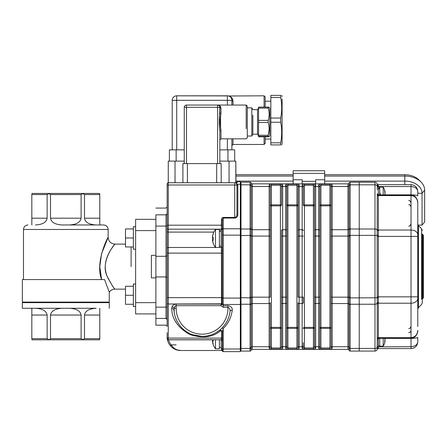 <?xml version="1.0" encoding="UTF-8"?>
<svg xmlns="http://www.w3.org/2000/svg" width="447" height="447" viewBox="0 0 447 447"><rect width="100%" height="100%" fill="white"/><g stroke="black" fill="none" stroke-linecap="round" stroke-linejoin="round"><path stroke-width="0.67" d="M155.886 255.366L151.382 255.366L151.382 277.883L155.886 277.883M155.886 313.911L135.62 313.911L135.62 219.332L155.886 219.332M23.479 302.653L23.479 302.088M31.832 308.279L31.832 338.681L47.131 338.681L47.131 315.04C46.427 310.944 42.526 308.693 35.43 308.279L22.35 308.279L22.35 302.653L109.269 302.653L108.146 302.653L108.146 302.088L109.269 302.088L109.269 292.165C110.649 290.209 112.527 289.203 114.896 289.142L125.484 289.142M22.35 308.279L96.189 308.279C89.098 308.693 85.193 310.944 84.489 315.04L84.489 338.681L99.787 338.681L99.787 308.279M99.787 338.681L99.614 339.809L32.005 339.809L31.832 338.681M62.211 308.279C55.121 308.693 51.221 310.944 50.511 315.04L50.511 338.681L81.108 338.681L81.108 315.04C80.404 310.944 76.504 308.693 69.408 308.279M81.108 218.209L81.108 194.562L50.511 194.562L50.511 218.209L81.108 218.209C80.404 222.304 76.504 224.556 69.408 224.964L103.643 224.964C106.375 225.232 107.878 226.73 108.146 229.467L23.479 229.467L23.479 279.571L22.35 279.571L22.35 302.088L109.269 302.088M22.35 279.571L104.559 279.571L109.269 292.165L104.559 279.571M31.832 194.562L31.832 218.209L47.131 218.209L47.131 194.562L31.832 194.562L32.005 193.439L99.614 193.439L99.787 194.562L84.489 194.562L84.489 218.209L99.787 218.209L99.787 194.562M103.643 224.964L62.211 224.964C55.121 224.556 51.221 222.304 50.511 218.209M84.489 218.209C85.193 222.304 89.098 224.556 96.189 224.964L99.787 224.964L99.787 218.209M101.581 279.571C95.027 262.383 107.476 237.743 108.146 237.351C107.509 237.698 95.01 262.355 101.581 279.571L99.793 266.63L101.581 253.678L108.146 237.351L108.146 229.467L78.197 229.467M105.218 266.624C105.447 254.064 115.203 244.285 114.896 244.107C114.957 243.716 99.715 261.847 107.291 276.581C111.404 284.398 113.935 288.583 114.896 289.136C114.153 288.678 111.839 285.018 107.967 278.157C106.274 274.765 105.358 270.921 105.218 266.624M48.907 339.809L50.511 338.681M47.131 338.681L48.824 339.659M81.108 338.681L82.801 339.659L84.489 338.681M50.511 194.562L48.824 193.59L47.131 194.562M84.489 194.562L82.801 193.59L81.108 194.562M47.131 218.209C46.427 222.304 42.526 224.556 35.43 224.964M31.832 224.964L31.832 218.209M167.144 183.868A1.129 1.129 0 0 1 168.268 182.739L168.268 247.482A1.129 1.129 0 0 0 167.144 248.61L167.144 183.868A1.129 1.129 0 0 1 168.268 182.739L168.268 161.127L168.268 182.739L236.05 182.739L236.882 182.18L236.061 182.868M293.154 176.073L235.927 176.073L235.927 182.868L234.697 182.739L235.927 182.868L237.536 184.253L237.849 185.628L237.849 214.912C237.653 216.812 236.597 217.862 234.697 218.063L223.215 218.063L222.315 219.974L221.41 219.974C221.528 218.438 222.125 217.588 223.215 217.426L234.697 217.426C236.05 217.253 236.798 216.203 236.949 214.275A0.9 0.637 180 0 0 237.849 214.912M236.692 182.734L237.094 182.499M236.558 182.583L236.882 182.18A0.9 0.9 0 0 1 237.72 181.616C238.027 181.789 237.469 182.208 236.05 182.868L235.927 182.868M236.642 183.862L236.726 184.013A0.9 0.603 154.1 0 0 237.536 184.253L237.849 185.628A0.9 0.637 180 0 1 236.949 184.991L236.949 188.371M235.088 182.773L234.703 182.739A2.252 2.252 0 0 1 236.949 184.991L236.949 214.275M167.144 318.638L167.144 248.61A1.129 1.129 0 0 1 168.268 247.482L221.41 247.482A0.9 0.9 0 0 0 222.315 246.582A0.9 0.9 0 0 1 221.41 247.482L221.41 247.236M221.533 303.496L221.41 250.616A0.9 0.397 180 0 0 222.315 250.219L222.226 304.195A0.9 0.609 13.8 0 0 221.5 303.843L221.533 303.496A0.9 0.587 178.7 0 1 222.377 303.859L220.801 305.675L221.388 304.083A0.9 0.576 -146.4 0 1 221.975 304.474M223.215 217.426L223.215 304.474A0.9 0.637 180 0 1 222.416 304.128L223.215 305.675L223.215 307.268L220.801 305.675L176.152 305.675C175.218 305.759 174.537 306.631 174.107 308.279L174.257 312.749M236.882 182.18A0.9 0.9 0 0 1 237.72 181.616L240.33 181.616L240.33 304.474L223.215 304.474L223.215 305.675L227.925 305.675L227.925 307.268L223.215 307.268M227.925 305.675C231.054 306.268 232.496 307.771 232.244 310.179A2.252 1.587 6.6 0 0 230.009 311.514C230.322 309.475 229.624 308.061 227.925 307.268A25.898 25.898 0 0 1 202.552 334.172A25.898 25.898 0 0 1 176.152 308.279L176.152 304.083L221.388 304.083A1.341 0.944 180 0 0 221.433 304.005A0.9 0.598 -152.9 0 1 222.07 304.385M232.244 310.179C231.339 317.331 228.328 323.438 223.215 328.511A2.252 1.285 45.9 0 0 221.645 328.484L224.69 325.003M226.065 322.963L226.702 321.868M227.294 320.722L227.78 319.683M228.244 318.582L228.383 318.214M228.668 317.426L228.87 316.822M229.06 316.202L229.199 315.694M229.339 315.169L229.602 314.04M215.532 332.987L219.41 330.434L221.237 330.272L222.377 331.998A0.9 0.637 -0 0 0 221.544 331.601L221.014 330.445A0.9 0.341 114.3 0 1 221.237 330.272M173.956 310.039A28.15 28.15 0 0 0 230.009 311.514A28.15 28.15 0 0 1 173.956 310.039A2.252 1.592 -3.6 0 0 171.704 308.592C171.972 319.119 177.979 327.752 189.729 334.479C202.603 338.664 213.029 337.323 221.014 330.445L219.41 330.434L221.645 328.484M222.315 344.648L222.315 348.353A0.9 0.637 180 0 0 223.215 348.99L223.215 328.511L222.377 331.998L222.377 351.068L222.315 340.307A0.9 0.855 180 0 0 221.41 339.457L221.544 338.105A0.9 0.637 180 0 1 222.377 338.502M174.47 313.917L174.581 314.448M175.068 316.303L175.386 317.309M175.481 317.582L175.928 318.784M176.168 319.354L176.409 319.907M176.716 320.555L177.029 321.181M177.487 322.036L177.694 322.393M178.392 323.539L179.124 324.623M179.985 325.762L180.694 326.623M180.884 326.841L182.773 328.796M184.918 330.618L187.17 332.177M192.048 334.596L202.044 336.429M211.23 334.887L213.409 334.032M176.152 308.279L174.107 308.279A2.252 1.514 25 0 0 172.067 306.687C172.928 305.038 174.291 304.167 176.152 304.083M168.268 247.482L168.268 304.005L221.5 303.843M222.315 250.219L222.315 219.974M236.927 184.678L236.949 184.991L234.697 184.991L234.697 182.739L235.826 182.739L235.826 161.127L235.927 176.258M221.952 350.085L222.377 351.057A0.9 0.9 0 0 0 222.36 351.018A0.9 0.9 0 0 1 222.377 351.068A0.9 0.9 0 0 0 221.544 350.504L221.41 349.923A0.9 0.81 180 0 1 222.315 350.727A0.9 0.9 0 0 0 223.215 351.627A0.9 0.9 0 0 1 222.315 350.727M167.144 337.306L167.144 338.625L167.144 337.306A1.129 0.793 180 0 0 168.268 338.105L168.268 339.754L168.268 338.105L221.544 338.105L221.544 331.601M240.33 351.627L223.215 351.627L223.215 348.99L240.33 348.99L240.33 351.627M221.544 350.504L180.655 350.504C176.677 350.532 173.201 348.895 170.234 345.592A13.511 13.511 0 0 1 167.496 340.061L167.144 338.625L168.268 339.754L221.41 339.754L221.41 339.457M173.145 347.336L171.1 344.872C173.71 348.604 176.895 350.476 180.655 350.504L177.252 349.912M212.649 339.809L168.592 339.809A12.387 12.387 0 0 0 171.1 344.872L170.234 345.592M168.592 339.809L167.496 340.061M175.542 349.124L174.654 348.565M171.38 346.816L171.782 347.179M172.553 347.805L173.123 348.213M173.822 348.649L174.397 348.967M175.163 349.336L175.688 349.56M176.403 349.817L177.09 350.023M177.861 350.213L180.655 350.504M240.33 304.474L240.33 348.99L240.33 347.867L241.006 347.867L241.006 348.431L250.074 348.431A38.939 27.535 180 0 0 250.08 347.934A1.129 0.793 -0 0 0 251.175 347.336L251.175 350.224A1.129 1.129 0 0 1 250.08 351.068L250.074 348.431A1.129 0.793 1.5 0 0 251.169 347.833M167.144 336.993L167.144 332.641M166.016 318.638L166.016 226.087L167.144 226.087L167.144 231.311A1.129 0.793 180 0 0 168.268 232.105L213.862 232.105M167.144 248.61L167.144 253.114L222.377 253.114M222.377 297.635L167.144 297.635L167.144 307.156L155.886 307.156L155.886 214.828L166.016 214.828L167.144 213.705A1.129 1.129 0 0 1 166.692 214.605L166.675 214.605M167.144 319.544L167.144 326.299L167.144 319.544A1.129 1.129 0 0 0 166.016 318.415L167.144 319.544M155.886 226.087L166.016 226.087L166.016 214.828A1.129 1.129 0 0 0 167.144 213.705A1.129 1.129 0 0 1 166.692 214.605M155.886 256.304L166.016 256.304L167.144 255.589M155.886 276.944L166.016 276.944L167.144 277.654M155.886 318.638L155.886 325.17L155.886 318.415L166.016 318.415L155.886 318.415L155.886 307.156M167.144 312.783L167.144 312.062M176.152 344.872L171.1 344.872M221.41 338.105L221.41 339.754L222.315 340.653L222.315 340.307M241.006 350.504L240.33 350.504L241.006 350.504M250.08 347.934L250.08 304.731A38.939 27.535 180 0 0 250.074 304.239L250.074 297.87A38.939 38.939 0 0 0 250.08 297.171L250.08 236.077A38.939 38.939 0 0 0 250.074 235.373L250.074 229.009A38.939 27.535 0 0 0 250.08 228.512L250.08 185.309A38.939 27.535 -0 0 0 250.074 184.818L250.074 182.18L250.074 184.818L241.006 184.818L241.006 229.238L240.33 229.238L240.33 184.253L237.536 184.253M240.33 182.739L241.006 182.739M250.08 228.512A1.129 0.793 0 0 1 251.175 229.11L251.169 235.357L240.33 235.608L240.33 235.144L222.315 235.144L222.315 243.319M221.539 298.06L240.33 298.104L240.33 297.635L251.169 297.886L251.175 347.336A1.129 0.793 180 0 1 252.264 346.738L252.264 349.375L347.967 349.375L252.264 349.375A1.129 1.129 0 0 0 251.175 350.224A1.129 1.129 0 0 1 250.08 351.068L241.006 351.068L241.006 229.009L250.074 229.009A1.129 0.793 1.5 0 1 251.169 229.629M240.33 347.867L240.33 304.005L241.006 304.005L241.006 347.867M379.715 345.889L378.363 345.889L378.363 347.989A1.129 0.827 0 0 0 377.24 348.816L377.156 349.414L377.24 348.816A2.252 2.252 0 0 1 374.988 351.068L350.152 351.068A1.129 1.129 0 0 1 349.057 350.224A1.129 1.129 0 0 0 347.967 349.375L347.967 346.738A1.129 0.793 180 0 1 349.057 347.336L349.057 183.024A1.129 1.129 0 0 1 350.146 182.18L350.152 184.818A38.939 27.535 0 0 0 350.146 185.309L350.146 228.512A38.939 27.535 -0 0 0 350.152 229.009L350.152 235.373A38.939 38.939 -89.5 0 0 350.146 236.077L350.146 297.171A38.939 38.939 0 0 0 350.152 297.87L350.152 304.239A38.939 27.535 180 0 0 350.146 304.731L350.146 347.934A38.939 27.535 180 0 0 350.152 348.431L350.152 351.068L350.152 348.431L359.226 348.431L359.226 351.068L350.152 351.068A1.129 1.129 0 0 1 349.057 350.224L349.057 347.336A1.129 0.793 0 0 0 350.146 347.934M241.006 229.009L241.006 182.18L250.074 182.18A1.129 1.129 0 0 1 251.175 183.024A1.129 1.129 0 0 0 252.264 183.868L347.967 183.868A1.129 1.129 0 0 0 349.057 183.024A1.129 1.129 0 0 1 350.146 182.18L359.226 182.18L359.226 348.431L374.988 348.431L374.988 235.373L377.167 235.373L377.24 193.797A1.129 1.123 180 0 0 378.363 194.92L378.363 338.329L378.363 337.977L411.017 337.977L411.017 338.329L411.017 337.669C415.073 337.239 417.325 334.797 417.772 330.339C417.325 334.987 415.073 337.53 411.017 337.977M250.08 185.309A1.129 0.793 -0 0 1 251.175 185.907A1.129 0.793 180 0 0 252.264 186.505L252.264 183.868A1.129 1.129 0 0 1 251.175 183.024A1.129 1.129 0 0 0 250.08 182.18A1.129 1.129 0 0 1 251.175 183.024L251.175 229.11A1.129 0.793 180 0 0 252.264 229.708L252.264 346.738L269.15 346.738A1.129 0.793 0 0 0 270.279 345.944L270.279 346.939L271.402 347.967L280.409 347.967L281.537 346.939L281.537 236.077L281.537 328.372A1.129 0.978 180 0 0 280.409 327.394L280.409 205.849A1.129 0.978 180 0 0 281.537 204.871L281.537 186.31A1.129 0.939 0 0 1 282.66 185.371L282.66 347.878C282.66 348.654 281.912 349.046 280.409 349.051L271.402 349.051C269.904 349.051 269.155 348.66 269.15 347.878L269.15 303.541A1.129 0.793 0 0 0 270.279 302.742L270.279 345.944M251.169 235.357L251.169 297.886M251.175 350.224A1.129 1.129 0 0 1 252.264 349.375A1.129 1.129 0 0 0 251.175 350.224A1.129 1.129 0 0 1 250.08 351.068L241.006 351.068M315.677 185.371A1.129 0.939 0 0 0 314.548 186.31L314.548 236.077L314.548 186.31L313.425 185.281L304.413 185.281L303.289 186.31L303.289 187.304A1.129 0.793 180 0 0 302.161 186.505L302.161 185.371C302.166 184.589 302.915 184.198 304.413 184.192L313.425 184.192C314.923 184.198 315.671 184.589 315.677 185.371L315.677 236.077L319.795 236.077L319.795 186.31L319.795 346.939A1.129 0.939 180 0 1 318.672 347.878L318.672 185.371C318.672 184.589 319.421 184.198 320.924 184.192L329.931 184.192C331.428 184.198 332.177 184.589 332.182 185.371L332.182 186.505A1.129 0.793 180 0 0 331.054 187.304L331.054 236.077L331.054 187.304M319.203 348.744L320.924 349.051C319.421 349.051 318.672 348.66 318.672 347.878M319.795 342.737L319.795 346.939L320.924 347.967L329.931 347.967L331.054 346.939L331.054 297.171L331.054 346.939L329.931 347.967L329.931 328.372L320.924 328.372L320.924 349.051L329.931 349.051L329.931 347.967M331.646 348.744L332.182 347.878A1.129 0.939 180 0 1 331.054 346.939L331.054 342.737M331.054 346.939L331.054 345.944A1.129 0.793 180 0 0 332.182 346.738L347.967 346.738L347.967 186.505L332.182 186.505L332.182 347.878C332.182 348.654 331.428 349.046 329.931 349.051L320.924 349.051M319.795 346.939L319.795 328.372L320.924 328.372L320.924 327.394A1.129 0.978 0 0 0 319.795 328.372M350.146 297.171L331.054 297.171L331.054 236.077L350.146 236.077M319.203 184.499L318.672 185.371A1.129 0.939 0 0 1 319.795 186.31L320.924 185.281L319.795 186.31L319.795 190.511M331.054 190.511L331.054 186.31L329.931 185.281L320.924 185.281L320.924 204.871L319.795 204.871A1.129 0.978 0 0 0 320.924 205.849L320.924 327.394L329.931 327.394L329.931 328.372L331.054 328.372A1.129 0.978 0 0 0 329.931 327.394L329.931 205.849L320.924 205.849L320.924 204.871L329.931 204.871L329.931 205.849A1.129 0.978 0 0 0 331.054 204.871L329.931 204.871L329.931 184.192L331.646 184.499M331.054 186.31A1.129 0.939 0 0 1 332.182 185.371M303.289 342.737L303.289 346.939A1.129 0.939 180 0 1 302.161 347.878L302.161 186.505L299.166 186.505L299.166 347.878C299.166 348.654 298.417 349.046 296.914 349.051L287.907 349.051C286.41 349.051 285.661 348.66 285.655 347.878L285.655 346.738A1.129 0.793 0 0 0 286.784 345.944L286.784 186.31L286.784 345.944M302.697 348.744L304.413 349.051C302.915 349.051 302.166 348.66 302.161 347.878M303.289 346.939L304.413 347.967L313.425 347.967L314.548 346.939L314.548 297.171L314.548 346.939L313.425 347.967L313.425 328.372L304.413 328.372L304.413 349.051L313.425 349.051L313.425 347.967M315.141 348.744L315.677 347.878A1.129 0.939 180 0 1 314.548 346.939L314.548 345.944A1.129 0.793 180 0 0 315.677 346.738L315.677 347.878C315.677 348.654 314.923 349.046 313.425 349.051L304.413 349.051M303.289 187.304L303.289 204.871A1.129 0.978 0 0 0 304.413 205.849L304.413 327.394A1.129 0.978 0 0 0 303.289 328.372L304.413 328.372L304.413 327.394L313.425 327.394L313.425 328.372L314.548 328.372A1.129 0.978 0 0 0 313.425 327.394L313.425 205.849L304.413 205.849L304.413 204.871L303.289 204.871M286.192 184.499L285.655 185.371A1.129 0.939 0 0 1 286.784 186.31L287.907 185.281L287.907 204.871L296.914 204.871L296.914 185.281L298.043 186.31A1.129 0.939 0 0 1 299.166 185.371L299.166 186.505A1.129 0.793 0 0 0 298.043 187.304L298.043 297.171L303.289 297.171L303.289 302.742A1.129 0.793 180 0 1 302.161 303.541L299.166 303.541A1.129 0.793 0 0 1 298.043 302.742L298.043 346.939L298.043 302.742M314.548 297.171L314.548 236.077L315.677 236.077L315.677 297.171L314.548 297.171M302.161 185.371A1.129 0.939 0 0 1 303.289 186.31M298.635 184.499L296.914 184.192C298.417 184.198 299.166 184.589 299.166 185.371M282.13 348.744L282.66 347.878A1.129 0.939 180 0 1 281.537 346.939L281.537 345.944A1.129 0.793 0 0 0 282.66 346.738L285.655 346.738L285.655 185.371C285.655 184.589 286.41 184.198 287.907 184.192L287.907 185.281L286.784 186.31L286.784 190.511M298.043 186.31L298.043 204.871L296.914 204.871L296.914 205.849A1.129 0.978 180 0 0 298.043 204.871M296.914 347.967L298.043 346.939L296.914 347.967L296.914 328.372L298.043 328.372A1.129 0.978 180 0 0 296.914 327.394L296.914 205.849L287.907 205.849L287.907 204.871L286.784 204.871A1.129 0.978 180 0 0 287.907 205.849L287.907 327.394L296.914 327.394L296.914 328.372L287.907 328.372L287.907 327.394A1.129 0.978 180 0 0 286.784 328.372L287.907 328.372L287.907 347.967L296.914 347.967L296.914 349.051L287.907 349.051L287.907 347.967L286.784 346.939A1.129 0.939 180 0 1 285.655 347.878M298.635 348.744L299.166 347.878A1.129 0.939 180 0 1 298.043 346.939L298.043 345.944A1.129 0.793 0 0 0 299.166 346.738L302.161 346.738A1.129 0.793 180 0 0 303.289 345.944M282.13 184.499L280.409 184.192C281.912 184.198 282.66 184.589 282.66 185.371M281.537 190.511L281.537 186.31L280.409 185.281L271.402 185.281L270.279 186.31L270.279 236.077L270.279 186.31L270.279 190.511L270.279 186.31L271.402 185.281L271.402 204.871L280.409 204.871L280.409 184.192L271.402 184.192L271.402 185.281M269.686 184.499L269.15 185.371A1.129 0.939 0 0 1 270.279 186.31M250.08 304.731A1.129 0.793 0 0 0 251.175 304.139A1.129 0.793 180 0 1 252.264 303.541L269.15 303.541L269.15 185.371C269.15 184.589 269.904 184.198 271.402 184.192M281.537 186.31L281.537 204.871L280.409 204.871L280.409 205.849L271.402 205.849L271.402 204.871L270.279 204.871A1.129 0.978 180 0 0 271.402 205.849L271.402 327.394L280.409 327.394L280.409 328.372L281.537 328.372M286.784 236.077L281.537 236.077L281.537 230.501A1.129 0.793 0 0 1 282.66 229.708L285.655 229.708A1.129 0.793 0 0 1 286.784 230.501M270.279 328.372L271.402 328.372L271.402 327.394A1.129 0.978 180 0 0 270.279 328.372L270.279 302.742M250.08 236.077L270.279 236.077L270.279 297.171L250.08 297.171M270.279 327.422L270.279 346.939A1.129 0.939 180 0 1 269.15 347.878M314.548 190.511L314.548 187.304A1.129 0.793 180 0 1 315.677 186.505L318.672 186.505A1.129 0.793 180 0 1 319.795 187.304L319.795 186.31M286.192 348.744L287.907 349.051M286.784 342.737L286.784 346.939M281.537 187.304A1.129 0.793 0 0 1 282.66 186.505L285.655 186.505A1.129 0.793 0 0 1 286.784 187.304L286.784 186.31M269.686 348.744L271.402 349.051L271.402 328.372L280.409 328.372L280.409 349.051L271.402 349.051M281.537 342.737L281.537 346.939L280.409 347.967M270.279 201.318L270.279 204.871M349.057 185.41A1.129 0.793 1.5 0 1 350.152 184.818L359.226 184.818L359.226 235.373L374.988 235.373L374.988 184.818L359.226 184.818L359.226 182.18L374.988 182.18A2.252 2.252 0 0 1 377.24 184.432L377.24 186.684L377.24 186.377L378.363 186.555L378.363 187.36L379.715 187.36M374.988 182.18A2.252 2.252 0 0 1 377.24 184.432L377.24 186.41A2.252 1.592 0 0 0 374.988 184.818L374.988 182.18A2.252 2.252 0 0 1 377.24 184.432A1.129 0.827 180 0 0 378.363 185.254L378.363 186.555L411.017 186.555L411.017 184.656C415.073 185.052 417.325 187.304 417.772 191.411C417.325 187.304 415.073 185.052 411.017 184.656L378.246 184.656A1.129 1.129 0 0 1 377.156 183.829A1.129 1.129 0 0 0 377.167 183.857L377.497 184.957M377.24 184.432L377.156 183.829A1.129 1.129 0 0 0 378.246 184.656M377.24 338.927L377.156 236.402L377.167 235.373L378.257 235.491M377.24 345.581L377.24 339.452A1.129 1.123 180 0 1 378.363 338.329L377.24 339.452L377.156 349.414A1.129 1.129 0 0 1 377.162 349.398L377.162 349.398M378.246 348.587A1.129 1.129 0 0 0 377.156 349.414A1.129 1.129 0 0 1 378.246 348.587L411.017 348.587L378.246 348.587M378.257 302.535A1.129 0.71 -178.1 0 0 377.167 303.049A2.252 1.592 180 0 1 374.988 304.239L359.226 304.239L359.226 351.068L374.988 351.068A2.252 2.252 0 0 0 377.24 348.816A2.252 2.252 0 0 1 374.988 351.068L374.988 348.431A2.252 1.592 180 0 0 377.24 346.838M417.772 326.5L417.772 298.434A6.755 4.777 180 0 1 411.017 303.211L411.017 194.847A6.755 1.056 0 0 1 417.772 195.903L417.772 191.411C417.325 188.461 415.073 186.84 411.017 186.555L411.017 194.847L385.035 194.847M413.671 348.045L414.548 347.593M415.973 346.425L416.939 345.084M417.308 344.302L417.772 341.832C417.325 345.944 415.073 348.196 411.017 348.587L411.017 346.688C415.073 346.408 417.325 344.788 417.772 341.832L417.772 337.34A6.755 1.056 180 0 1 411.017 338.396L385.035 338.396M417.772 202.904C418.157 200.39 415.352 194.523 411.017 194.92L411.017 195.266C415.073 195.713 417.325 198.261 417.772 202.904L417.772 236.402L417.772 202.904C417.325 198.451 415.073 196.004 411.017 195.579L378.246 195.579A1.129 0.793 180 0 1 377.156 194.993M377.156 236.402L417.772 236.402L417.772 298.434M349.057 303.619A1.129 0.793 1.5 0 0 350.152 304.239L359.226 304.239L359.226 297.87L378.257 297.758M422.275 233.971L422.275 302.848L421.616 304.435L418.431 307.62L418.431 301.524M418.431 231.719L418.431 225.623L417.772 224.031L417.772 231.719M417.772 301.524L417.772 309.212L417.772 296.842L377.156 296.842M349.057 235.357L359.226 235.373L359.226 297.87L349.057 297.886M377.24 193.797L378.363 194.92L378.363 186.684L377.24 186.684L377.24 189.835M421.616 299.272L421.616 228.808L422.275 230.401M315.677 183.868L315.677 181.342L302.161 181.342L302.161 183.868M315.677 181.342L315.677 179.75L324.684 179.75L324.684 183.868M302.161 181.342L302.161 179.75L293.154 179.75L293.154 183.868M293.154 179.75L293.154 170.743L293.154 173.38L324.684 173.38L324.684 170.743L324.684 179.75M419.834 180.94A17.237 12.186 180 0 0 418.884 179.878L421.007 182.002A19.836 14.025 180 0 1 424.65 190.098L424.65 221.941L422.052 225.126L418.057 225.126M422.052 225.126L422.052 193.283A17.237 12.186 180 0 0 404.814 181.096L404.814 174.727A17.237 12.186 180 0 1 418.884 179.878M421.007 182.002A19.836 14.025 180 0 0 404.814 176.073L324.684 176.073M235.927 181.096L293.154 181.096M324.684 181.096L404.814 181.096L404.814 184.656M235.927 176.073L235.927 174.727L293.154 174.727M324.684 174.727L404.814 174.727M235.927 182.739L235.927 177.28M282.102 98.821L282.102 143.783L281.688 144.912M230.395 96.977L231.272 98.061M229.814 96.535L229.305 96.25M229.171 96.194L228.356 95.926M228.277 95.909L176.716 95.82L227.378 95.82C230.462 95.798 232.339 97.591 233.01 101.201L233.01 105.051M227.378 105.051L227.378 95.82A4.504 4.504 0 0 1 231.881 100.324L231.881 105.051L231.881 100.324A1.129 0.877 180 0 0 233.01 101.201M231.881 138.833L231.881 149.862L231.881 138.833M232.82 99.826L232.719 99.497M232.412 98.793L232.144 98.34M231.831 97.91L231.468 97.502M231.049 97.116L230.652 96.82M230.35 96.63L228.875 96.016M228.624 95.993L264.088 95.82L264.088 105.503M229.674 96.446L230.004 96.664M168.268 161.127L184.259 161.127M219.835 161.127L235.826 161.127M169.396 161.127L169.396 149.862L184.259 149.862M176.152 149.862L176.152 161.127L175.023 161.127L175.023 182.739M219.835 149.862L234.697 149.862L234.697 161.127L234.697 149.862M229.071 182.739L229.071 161.127L227.942 161.127L227.942 149.862M270.843 142.816L270.843 144.912L280.705 144.912C282.007 144.912 282.007 144.912 280.705 144.912C282.007 144.912 282.007 144.912 280.705 144.912L280.705 142.816C282.007 135.955 282.007 129.094 280.705 122.238L280.705 118.047C282.007 111.186 282.007 104.324 280.705 97.468L280.705 95.373C282.007 95.373 282.007 95.373 280.705 95.373C282.007 95.373 282.007 95.373 280.705 95.373L270.843 95.373L270.843 142.816L280.705 142.816M231.881 100.324L172.212 100.324A4.504 4.504 0 0 1 176.716 95.82A4.504 4.504 0 0 0 172.212 100.324L172.212 149.862L172.212 100.324A4.504 4.504 0 0 1 176.716 95.82L176.716 149.862M194.73 95.82L209.364 95.82M270.843 101.223L265.211 101.223L265.211 96.949L265.211 107.096M265.211 136.788L265.211 143.336L264.088 144.459L264.088 136.788L264.088 144.459L233.01 144.459L233.01 138.833L233.01 144.459L231.881 145.588M270.843 97.468L280.705 97.468M270.843 118.047L280.705 118.047M270.843 122.238L280.705 122.238M270.843 139.056L265.211 139.056M258.567 122.506L268.2 122.506C269.485 126.725 269.485 130.971 268.2 135.245L258.567 135.245L258.567 108.096L268.2 108.096L268.2 107.096C269.485 107.241 269.485 107.386 268.2 107.531C269.485 107.386 269.485 107.241 268.2 107.096L258.567 107.096L258.567 136.788L268.2 136.788C269.485 136.642 269.485 136.497 268.2 136.352C269.485 136.497 269.485 136.642 268.2 136.788M268.2 135.245L268.2 136.352L258.567 136.352M258.567 120.394L268.2 120.394L268.2 122.506M268.2 108.096C269.485 112.169 269.485 116.27 268.2 120.394M268.2 135.787L269.172 129.261M269.172 107.297L269.826 108.431L269.826 135.452L269.172 136.586M218.075 105.106L218.477 105.241L218.075 105.106A2.252 2.252 0 0 1 219.835 107.302L219.79 106.85M219.645 106.392L219.393 105.961L219.645 106.392M218.102 105.09L217.583 105.051C219.438 105.039 220.561 106.095 220.963 108.219L219.315 105.503M184.259 163.602L184.259 107.302A2.252 2.252 0 0 1 186.511 105.051L217.583 105.051A2.252 2.252 0 0 1 219.835 107.302A1.129 0.916 180 0 0 220.963 108.219L220.963 113.393C219.779 119.109 219.779 124.808 220.963 130.49L220.717 128.043M220.963 130.49L220.963 138.833L220.963 130.49A1.129 0.57 180 0 0 219.835 131.06L219.835 163.602L219.835 131.06C219.036 124.987 219.036 118.913 219.835 112.823A1.129 0.57 180 0 0 220.963 113.393L220.6 116.522M219.835 131.06L219.835 139.956L220.963 138.833L246.185 138.833L247.308 137.704L247.308 106.179L247.308 107.867L251.812 107.867L251.812 136.017L247.308 136.017M246.185 128.697L246.185 105.051L217.583 105.051L217.583 107.302L219.835 107.302L219.175 123.735M220.6 127.361L220.561 116.723M182.907 182.739L182.907 163.602L221.187 163.602L221.187 182.739M186.511 163.602L217.583 163.602L217.583 107.302L186.511 107.302L186.511 163.602M219.835 107.302L219.835 112.823M252.851 115.186L252.851 134.217L251.812 136.017L251.812 128.697M251.812 115.186L251.812 107.867L252.851 109.671L257.528 109.671L257.528 134.217L258.567 136.017M257.528 128.697L257.528 134.217L252.851 134.217L252.851 128.697M257.528 115.186L257.528 109.671L258.567 107.867M212.671 339.754A14.606 5.448 180 0 0 212.532 340.106L212.532 340.983A14.606 13.55 0 0 0 213.158 343.631A14.321 4.626 148.1 0 0 213.158 344.369A14.606 13.55 180 0 1 212.649 342.475A14.606 13.55 180 0 1 212.532 341.726L212.532 341.346A14.606 5.448 180 0 0 212.683 341.726M212.532 341.726L212.582 341.346M213.13 341.301A14.321 11.505 122.9 0 1 213.158 340.575A14.606 5.448 0 0 1 212.627 339.754M219.388 339.754L219.388 348.816L215.504 348.816L215.504 343.112M215.504 339.754L215.504 348.816M221.187 339.754L221.187 348.816L222.315 348.816M212.588 236.642L212.532 237.161L212.532 236.642A14.606 14.293 0 0 1 213.158 233.848M215.504 235.172L215.504 229.467A14.639 14.639 0 0 0 213.152 233.854A14.321 2.553 30.5 0 0 213.158 234.256A14.606 14.293 180 0 0 212.532 237.05L212.532 237.849A14.606 3.006 0 0 0 213.158 238.435A14.321 12.136 109.6 0 0 213.158 240.374A14.606 3.006 180 0 1 212.532 239.788L212.532 240.307A14.606 14.293 180 0 0 213.158 243.101M213.13 239.788L212.532 239.788L212.532 240.307M213.13 239.1L212.532 239.1A14.606 3.006 180 0 1 213.158 238.514A14.321 12.136 70.4 0 1 213.13 237.178M219.388 229.467L219.388 247.482L219.388 246.129L221.187 246.129L221.187 247.482L221.187 229.467L221.187 230.82L219.388 230.82L219.388 229.467L215.504 229.467L215.504 247.482A14.639 14.639 0 0 1 213.152 243.095A14.321 2.553 149.5 0 1 213.158 242.693A14.606 14.293 0 0 1 212.532 239.899M215.504 247.482L215.504 241.777M221.187 230.982L219.388 231.267M219.388 230.982L221.187 230.836M384.956 341.312A11.236 5.839 180 0 0 385.018 341.089L385.018 341.312A11.236 9.605 180 0 1 384.66 342.815A10.929 4.917 -146 0 0 384.66 342.117A11.236 9.605 0 0 0 385.018 340.608L385.018 339.681A11.236 5.839 180 0 0 384.66 338.77A10.929 8.085 -48 0 0 384.677 338.329M384.671 338.53L385.018 338.53A11.236 5.839 0 0 0 384.968 338.329M384.956 338.625A11.236 9.605 180 0 1 385.018 339.005L385.018 339.932A11.236 5.839 0 0 1 384.66 340.849A10.929 8.085 -132 0 1 384.671 340.988M383.191 342.095L383.191 346.112L379.715 346.112L379.715 338.329M385.04 341.167A11.259 11.259 0 0 1 383.191 346.112L383.191 338.329M377.24 346.565L378.363 346.565L378.363 338.329L411.017 338.329C415.352 338.72 418.157 332.853 417.772 330.339M384.671 194.92A10.929 7.627 -135.7 0 0 384.66 194.736A11.236 6.655 0 0 0 385.018 193.696L385.018 192.752A11.236 9.057 180 0 0 384.66 191.333A10.929 5.604 -35.6 0 0 384.66 190.528A11.236 9.057 0 0 1 385.018 191.947L385.018 192.093A11.236 6.655 0 0 0 384.99 191.947M384.666 194.78L385.018 194.78A11.236 6.655 180 0 1 384.99 194.92M384.699 192.227A11.236 6.655 180 0 1 385.018 193.182L385.018 194.127A11.236 9.057 0 0 1 384.889 194.78M378.363 189.042A24.177 16.874 135.7 0 1 379.715 188.539L379.715 194.92L379.715 187.131L383.191 187.131L383.191 191.215M383.191 194.92L383.191 187.131A11.259 11.259 0 0 1 385.046 192.154M378.363 188.539A24.177 16.874 -44.3 0 1 379.715 188.114M423.404 297.914L423.404 235.211L423.404 297.914M125.484 295.266L125.484 304.267L133.368 304.267L133.368 306.525L133.368 284.007L133.368 286.264L125.484 286.264L125.484 295.266L133.368 295.266M133.368 237.955L133.368 249.214L133.368 246.962L125.484 246.962L125.484 228.953L133.368 228.953L133.368 226.696L133.368 237.955L125.484 237.955M155.886 230.591L135.62 230.591M155.886 302.653L135.62 302.653M84.489 315.04L99.787 315.04M50.511 315.04L81.108 315.04M31.832 315.04L47.131 315.04M27.982 224.964C25.244 225.232 23.741 226.73 23.479 229.467L53.428 229.467M131.116 266.624L131.116 246.962L131.116 266.624M167.144 184.991L234.697 184.991L234.697 218.063M221.41 229.467L221.41 219.974M167.144 225.193L222.315 225.193M167.144 228.378A1.129 0.793 180 0 0 168.268 229.177L221.41 229.177A0.9 0.637 180 0 1 222.17 229.467M221.41 250.616L221.41 247.482M171.704 308.592L172.067 306.687M240.33 228.775L223.215 228.775A0.9 0.637 180 0 0 222.315 229.412M221.41 349.923L221.41 348.816M168.268 338.105L168.268 304.005A1.129 0.793 180 0 1 167.144 303.211M166.016 214.605L166.016 214.828A1.129 1.129 0 0 0 167.144 213.705M241.006 185.382L240.33 185.382M350.146 185.309A1.129 0.793 0 0 0 349.057 185.907A1.129 0.793 180 0 1 347.967 186.505L347.967 183.868A1.129 1.129 0 0 0 349.057 183.024A1.129 1.129 0 0 1 350.146 182.18A1.129 1.123 -90 0 0 349.057 183.035M331.054 230.501A1.129 0.793 180 0 1 332.182 229.708L347.967 229.708A1.129 0.793 180 0 0 349.057 229.11A1.129 0.793 0 0 1 350.146 228.512M349.057 229.629A1.129 0.793 -1.5 0 1 350.152 229.009L374.988 229.009A2.252 1.592 0 0 1 377.167 230.199A1.129 0.71 178.1 0 0 378.257 230.708M331.054 302.742A1.129 0.793 180 0 0 332.182 303.541L347.967 303.541A1.129 0.793 180 0 1 349.057 304.139A1.129 0.793 0 0 0 350.146 304.731M349.057 350.208A1.129 1.123 -90 0 0 350.152 351.068A1.129 1.129 0 0 1 349.057 350.224A1.129 1.129 0 0 0 347.967 349.375M349.057 347.833A1.129 0.793 -1.5 0 0 350.152 348.431M250.074 182.18A1.129 1.123 90 0 1 251.169 183.035M250.074 184.818A1.129 0.793 -1.5 0 1 251.169 185.41M241.006 304.239L250.074 304.239A1.129 0.793 -1.5 0 0 251.169 303.619M251.169 350.208A1.129 1.123 90 0 1 250.074 351.068M252.264 183.868A1.129 1.129 0 0 1 251.175 183.024M270.279 187.304A1.129 0.793 0 0 0 269.15 186.505L252.264 186.505L252.264 229.708L269.15 229.708A1.129 0.793 0 0 1 270.279 230.501M319.795 345.944A1.129 0.793 180 0 1 318.672 346.738L315.677 346.738L315.677 303.541A1.129 0.793 180 0 1 314.548 302.742M319.795 302.742A1.129 0.793 180 0 1 318.672 303.541L315.677 303.541L315.677 297.171L319.795 297.171M319.795 230.501A1.129 0.793 180 0 0 318.672 229.708L315.677 229.708A1.129 0.793 180 0 0 314.548 230.501M320.924 185.281L320.924 184.192M304.413 184.192L304.413 204.871L314.548 204.871A1.129 0.978 0 0 1 313.425 205.849L313.425 184.192M303.289 236.077L298.043 236.077M303.289 230.501A1.129 0.793 180 0 0 302.161 229.708L299.166 229.708A1.129 0.793 0 0 0 298.043 230.501M287.907 184.192L296.914 184.192L296.914 185.281L287.907 185.281M281.537 297.171L286.784 297.171M281.537 302.742A1.129 0.793 0 0 0 282.66 303.541L285.655 303.541A1.129 0.793 0 0 0 286.784 302.742M377.156 229.451A1.129 0.793 180 0 0 378.246 230.032L411.017 230.032A6.755 4.777 180 0 1 417.772 234.809M377.156 303.798A1.129 0.793 180 0 1 378.246 303.211L411.017 303.211L411.017 337.669L378.246 337.669A1.129 0.793 180 0 0 377.156 338.25M411.017 338.329L411.017 346.688L377.24 346.866M411.017 194.92L378.363 194.92L378.363 195.266L411.017 195.266M421.616 233.971L421.616 228.808L418.431 225.623L418.431 307.62L417.772 309.212M424.65 190.098L422.052 193.283L417.772 193.283M227.378 149.862L227.378 138.833M264.088 107.096L264.088 95.82L265.211 96.949M187.41 163.602L187.41 182.739M216.683 182.739L216.683 163.602M184.259 107.302A2.252 2.252 0 0 1 186.511 105.051L186.511 107.302L184.259 107.302M247.308 106.179L246.185 105.051L246.185 115.186M422.728 298.59L422.728 234.535L422.728 298.59M109.269 308.279L109.269 302.653M125.484 244.107L114.896 244.107C110.8 243.704 108.548 241.453 108.146 237.351M155.886 325.17L166.016 325.17L167.144 326.299M167.144 206.95L166.016 208.073L155.886 208.073M175.548 317.778L175.906 318.717M408.765 328.551C409.446 328.042 409.798 329.54 411.017 326.299M379.715 192.339L380.492 194.92L379.715 192.333M378.017 186.684L377.167 183.857M408.765 226.087C409.312 226.663 410.067 225.914 411.017 223.835M408.765 204.698C409.519 205.436 409.312 203.212 411.017 206.95M408.765 200.58C409.312 200.005 410.067 200.753 411.017 202.832M408.765 332.669C409.452 332.132 409.743 333.725 411.017 330.417M324.684 170.743L293.154 170.743M228.132 95.881L228.769 96.044M282.102 96.496L281.688 95.373M217.583 105.051L218.98 105.537L217.583 105.051M212.649 342.475A14.639 14.639 0 0 0 215.504 348.811M219.388 347.464L221.187 347.464M213.13 239.771L212.521 239.771M221.187 229.467L222.315 229.467M384.671 338.625L385.051 338.625M384.699 194.652L385.051 194.652M423.404 235.211L422.275 234.535M423.404 298.037L422.275 298.713M133.368 306.525L135.62 306.525M133.368 284.007L135.62 284.007M135.62 226.696L133.368 226.696M135.62 249.214L133.368 249.214"/></g></svg>
